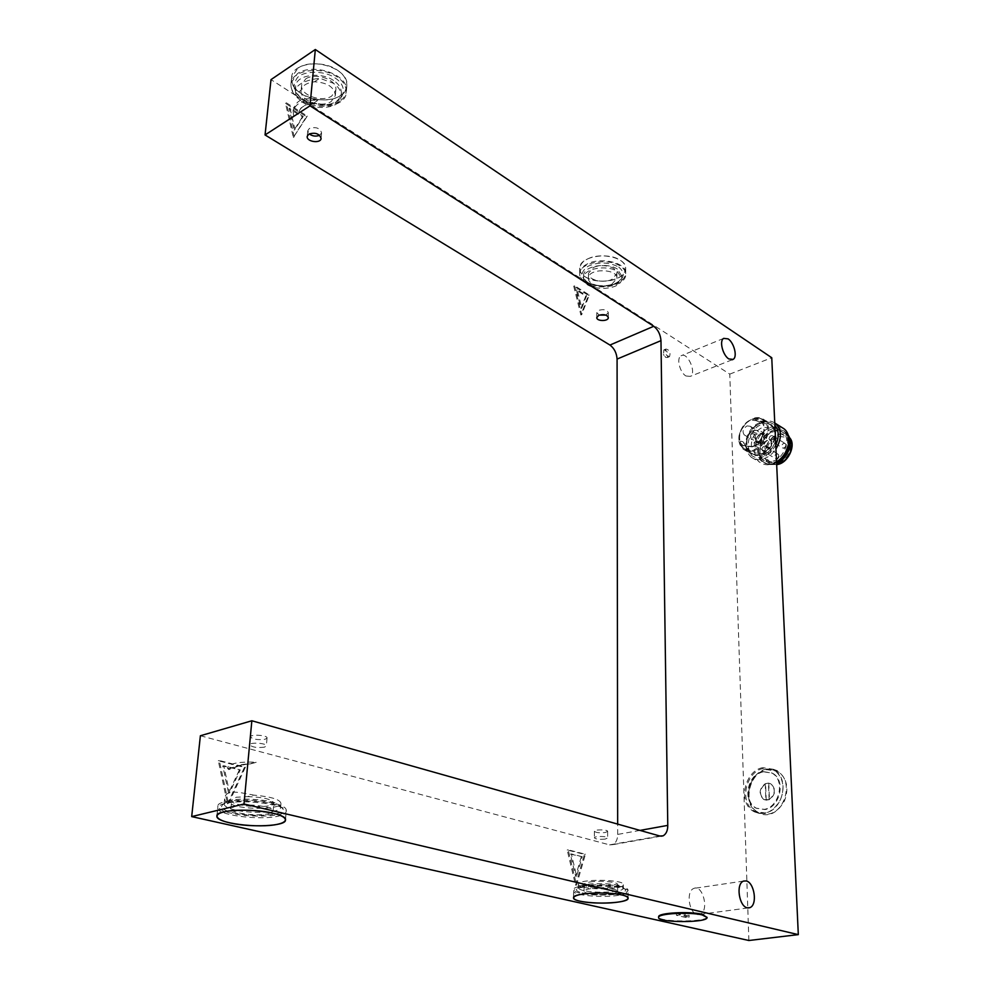 <?xml version="1.0" encoding="UTF-8"?>
<svg xmlns="http://www.w3.org/2000/svg" width="990" height="990" viewBox="0 0 990 990"><rect width="100%" height="100%" fill="white"/><g stroke="black" fill="none" stroke-linecap="round" stroke-linejoin="round"><path stroke-width="0.74" stroke-dasharray="4.95 3.71" d="M228.789 769.601L227.638 768.463L228.9 768.488C230.868 768.648 234.593 767.646 240.1 765.518L256.67 762.226C239.877 761.533 230.237 763.203 227.762 767.238L228.789 769.601L234.89 767.795C236.016 765.418 241.189 764.119 250.421 763.872L256.67 762.226M250.421 763.872C241.053 764.701 235.868 766 234.89 767.795L234.865 767.993M686.12 917.557L676.442 915.342L679.474 914.921L689.151 917.148L686.12 917.557L686.082 915.626L689.114 915.218L679.449 912.99L676.405 913.399L686.082 915.626M676.405 913.399L676.442 915.342M679.449 912.99L679.474 914.921M689.114 915.218L689.151 917.148M755.84 420.366L756.731 420.923C760.716 422.396 763.488 422.532 765.047 421.344L763.674 419.859C759.689 418.386 756.917 418.238 755.358 419.426L757.461 421.171L765.097 421.084L763.674 419.859C759.788 417.743 757.028 417.52 755.407 419.166L755.84 420.366M744.195 448.792L746.274 449.237C746.893 447.084 745.73 444.56 742.797 441.651L740.718 441.193C740.087 443.359 741.25 445.884 744.195 448.792L746.039 449.386C746.299 447.505 745.21 444.931 742.797 441.651L740.483 441.342C739.468 443.718 740.718 446.205 744.195 448.792M769.836 439.597L770.74 440.142C771.977 444.745 770.133 447.468 765.208 448.321L764.317 447.789C763.055 443.174 764.899 440.451 769.836 439.597L770.74 440.142C772.46 445.092 770.616 447.814 765.208 448.321L764.317 447.789C763.525 443.52 765.369 440.785 769.836 439.597M753.786 449.868C763.995 444.498 768.488 436.491 767.25 425.873C762.721 416.703 755.803 415.602 746.51 422.557L740.718 430.749C735.05 441.973 743.329 453.964 753.786 449.868M754.095 450.524C766.223 446.886 773.66 426.071 764.218 419.797C760.803 417.409 757.078 416.963 753.056 418.448L746.609 422.396L740.644 430.823C737.587 438.582 738.466 444.708 743.304 449.225C746.609 451.452 750.21 451.886 754.095 450.524M775.306 434.907L770.455 447.591L761.001 454.633C757.115 455.994 753.526 455.549 750.222 453.321C740.631 447.047 747.821 426.529 759.912 422.693C763.921 421.22 767.634 421.678 771.049 424.067L775.17 431.789M761.285 454.348L771.507 446.057C782.162 430.687 767.448 415.429 754.912 426.344C740.768 437.63 746.621 459.335 761.285 454.348M761.273 454.113C772.843 450.673 779.91 430.873 770.876 424.871C767.609 422.594 764.057 422.161 760.221 423.559C748.663 427.235 741.782 446.861 750.952 452.851C754.12 454.992 757.56 455.412 761.273 454.113M775.764 444.844C772.336 451.118 768.017 455.128 762.832 456.873C751.014 461.377 741.918 447.604 748.725 435.043L754.145 427.408C761.607 420.713 768.512 420.02 774.873 425.316M774.762 422.928C770.901 420.601 766.804 420.23 762.473 421.827L754.38 426.962L748.539 435.204C744.579 444.485 745.507 451.848 751.311 457.269C755.135 459.843 759.293 460.35 763.773 458.803C768.252 457.355 772.324 454.076 775.962 448.965M776.556 461.909L772.349 463.889C767.869 465.424 763.723 464.904 759.899 462.33C748.774 455.078 757.004 431.492 770.975 427.098L781.667 427.334M775.046 429.128L772.361 425.787C769.094 423.522 765.542 423.077 761.706 424.475C750.148 428.138 743.28 447.74 752.449 453.729C755.618 455.87 759.058 456.291 762.77 455.004C768.624 452.875 772.905 448.21 775.591 440.983M773.178 463.023C793.435 456.291 791.901 421.864 771.891 429.004C752.128 435.798 753.167 469.594 773.178 463.023M773.103 461.167C784.637 457.788 791.629 438.174 782.595 432.172C779.328 429.907 775.789 429.45 771.965 430.823C760.444 434.424 753.638 453.89 762.807 459.867C765.963 462.008 769.403 462.441 773.103 461.167M761.867 449.411L762.498 450.809C765.468 450.908 766.47 449.497 765.505 446.564C763.575 445.958 762.362 446.898 761.867 449.411M769.069 438.731L769.7 440.104C772.67 440.228 773.697 438.83 772.745 435.872C770.802 435.266 769.577 436.219 769.069 438.731M754.145 443.867L754.776 445.253C757.709 445.351 758.711 443.941 757.758 441.033C755.853 440.439 754.64 441.379 754.145 443.867M790.23 438.929L787.78 436.008C784.612 433.806 781.184 433.373 777.484 434.684C766.322 438.137 759.763 456.935 768.648 462.738L772.918 464.558L776.68 464.508M789.686 437.84L788.065 436.194C784.897 433.991 781.469 433.546 777.769 434.87C766.619 438.322 760.06 457.108 768.933 462.912L776.68 464.718M787.953 434.635L785.85 432.382C782.273 429.895 778.412 429.4 774.23 430.897C761.669 434.82 754.281 456.006 764.28 462.528L769.057 464.558L776.63 463.53M788.56 436.961L784.971 431.838C781.407 429.351 777.534 428.868 773.363 430.365C760.803 434.288 753.402 455.487 763.401 462.008C766.854 464.335 770.591 464.805 774.626 463.431L776.593 462.639M774.576 462.033C786.097 458.679 793.077 439.077 784.043 433.075C780.776 430.811 777.237 430.353 773.413 431.727C761.892 435.315 755.11 454.757 764.268 460.734C767.436 462.875 770.863 463.308 774.576 462.033M764.193 454.026C774.353 451.007 780.528 433.657 772.584 428.385L763.24 427.222C753.093 430.427 747.054 447.641 755.11 452.9L764.193 454.026M778.87 462.8C788.981 459.855 795.081 442.691 787.137 437.432L777.831 436.231C767.72 439.35 761.768 456.39 769.812 461.637L778.87 462.8M583.803 887.25C595.893 890.245 623.861 888.81 623.341 884.775C625.346 879.256 577.665 878.6 578.37 884.268C578.482 885.456 580.301 886.458 583.803 887.25M589.941 881.991C599.952 880.271 618.861 882.028 617.636 884.738C617.983 888.995 582.739 888.5 584.075 884.355C584.434 883.34 586.389 882.548 589.941 881.991M247.352 796.641C263.402 797.136 272.225 799.277 273.846 803.063C273.549 809.251 230.484 806.627 231.685 800.477L236.165 797.247L247.352 796.641L253.638 795.106C238.813 792.26 225.695 788.956 224.643 798.509L225.572 801.974L235.509 805.922C252.264 809.993 280.504 808.756 280.974 803.484C280.219 799.45 271.099 796.665 253.638 795.106M617.364 271.532L621.732 278.388C622.141 292.062 582.033 291.394 583.605 278.017C583.036 268.451 607.254 264.355 617.364 271.532M611.771 284.291L616.894 278.413C618.119 268.513 588.072 268.005 588.444 278.128C587.466 284.724 603.257 288.474 611.771 284.291M301.108 90.585C299.636 100.584 321.577 108.405 331.229 101.487L335.338 95.622C334.471 87.194 327.517 82.578 314.449 81.774C306.702 82.801 302.272 85.598 301.158 90.164L295.886 94.038L295.255 89.942C297.545 83.94 305.724 80.042 319.795 78.247L333.296 83.234C338.852 87.009 341.451 91.402 341.129 96.426C340.399 112.316 300.824 110.608 295.886 94.038M617.364 269.094C607.266 261.904 583.061 266.013 583.63 275.591C583.828 279.106 585.993 281.816 590.151 283.746C598.393 287.026 606.548 287.1 614.617 283.981C618.911 282.113 621.287 279.44 621.732 275.963L617.364 269.094M618.688 267.028C625.643 272.943 624.64 278.351 615.669 283.251C606.895 286.654 598.022 286.568 589.05 283.004C580.251 277.831 579.93 272.238 588.085 266.223C598.579 261.731 608.776 261.991 618.688 267.028M585.214 282.62C581.613 280.38 579.769 277.522 579.67 274.032C578.964 262.449 608.268 257.462 620.458 266.199C623.836 268.414 625.593 271.173 625.705 274.478C626.262 286.209 597.601 291.06 585.214 282.62M333.543 80.487C320.797 71.33 295.787 74.906 295.602 86.365C295.614 93.629 300.106 99.05 309.053 102.651L324.225 105.051C334.236 104.123 339.941 100.337 341.364 93.704C341.587 88.494 338.976 84.088 333.543 80.487M335.041 77.95C349.99 87.318 343.604 104.569 324.881 104.73L308.373 102.118C294.389 95.448 290.738 87.293 297.421 77.653C303.633 70.513 325.029 70.439 335.041 77.95M300.861 100.337C293.956 95.931 290.652 90.436 290.973 83.841C291.196 69.968 321.478 65.649 336.86 76.762C343.394 81.118 346.537 86.439 346.265 92.714C345.943 106.772 316.54 111.041 300.861 100.337M235.113 809.969C227.886 808.31 224.21 806.281 224.111 803.868L226.883 801.516C235.125 797 273.104 799.289 278.97 804.932L280.628 807.555C281.061 812.691 251.596 814.015 235.113 809.969M233.343 812.765C255.42 818.087 292.545 814.634 281.135 807.32C274.799 801.195 233.294 798.707 224.322 803.608C218.716 806.825 221.723 809.882 233.343 812.765M273.685 803.199C254.022 798.113 217.045 799.759 217.911 805.897C218.047 808.805 222.515 811.255 231.301 813.26C251.262 818.099 286.791 816.515 286.296 810.34C286.221 807.58 282.014 805.192 273.685 803.199M583.778 890.604C580.276 889.812 578.457 888.822 578.333 887.646L579.608 886.31C584.632 882.486 618.193 882.956 622.351 886.793L623.354 888.154C623.873 892.151 595.881 893.574 583.778 890.604M582.256 892.844C597.688 896.631 632.697 893.698 624.294 888.723C619.777 884.565 583.122 884.045 577.677 888.191C575.079 889.985 576.601 891.545 582.256 892.844M621.869 886.755C607.439 883.043 572.678 884.837 573.618 889.589C573.767 891.012 575.97 892.2 580.239 893.153C594.891 896.717 628.662 895.01 628.068 890.208C627.945 888.847 625.878 887.696 621.869 886.755M239.246 770.158L228.579 793.126L222.775 765.988L240.248 769.898L229.581 792.879L223.777 765.716L240.248 769.898M222.775 765.988L223.777 765.716M228.579 793.126L229.581 792.879M227.514 803.917L244.394 767.448L218.307 760.778L227.514 803.917L228.517 803.67L245.396 767.188L219.31 760.506L228.517 803.67M218.307 760.778L219.31 760.506M244.394 767.448L245.396 767.188M581.241 856.87L575.636 876.274L570.376 854.11L582.231 856.697L576.625 876.113L571.366 853.937L582.231 856.697M570.376 854.11L571.366 853.937M575.636 876.274L576.625 876.113M575.549 885.221L584.422 854.407L567.196 850.002L575.549 885.221L576.551 885.06L585.412 854.234L568.186 849.828L576.551 885.06M567.196 850.002L568.186 849.828M584.422 854.407L585.412 854.234M302.346 116.956L294.079 130.049L289.154 108.615L302.346 116.956L303.225 116.399L294.946 129.492L290.021 108.046L303.225 116.399M289.154 108.615L290.021 108.046M294.079 130.049L294.946 129.492M293.337 137.474L306.442 116.659L285.528 103.418L293.337 137.474L307.308 116.102L286.407 102.849L294.216 136.917M285.528 103.418L286.407 102.849M306.442 116.659L307.308 116.102M200.388 735.756L609.543 844.866L659.872 836.018M639.986 830.4L617.673 834.422C617.624 839.446 616.015 842.861 612.835 844.668L609.543 844.866M617.673 834.422L617.661 824.088M748.873 940.5L729.779 374.121L271 79.621M573.705 286.073L580.882 315.006L588.431 295.404L573.705 286.073L574.559 285.665L581.736 314.622L589.285 295.008L574.559 285.665M697.232 914.562L699.843 914.413C709.78 911.06 702.652 884.132 693.928 888.389C685.699 891.087 689.015 913.114 697.232 914.562M685.897 375.977L690.277 376.373C697.096 372.735 687.184 351.141 681.009 355.806C676.145 358.269 679.957 372.574 685.897 375.977M585.721 296.097L580.944 308.447L576.428 290.219L585.721 296.097L586.575 295.701L581.798 308.051L577.281 289.822L586.575 295.701M576.428 290.219L577.281 289.822M580.944 308.447L581.798 308.051M580.882 315.006L581.736 314.622M588.431 295.404L589.285 295.008M766.594 769.069C748.588 772.002 740.966 804.858 758.439 813.149C768.624 817.369 777.298 813.273 784.476 800.848C789.24 788.003 786.852 777.954 777.323 770.703L766.594 769.069M762.684 767.671C744.653 770.628 736.981 803.571 754.467 811.874C764.651 816.094 773.351 811.986 780.541 799.512C785.318 786.629 782.942 776.568 773.413 769.304L762.684 767.671M762.832 771.581L771.655 772.918C785.837 779.873 779.241 807.258 764.292 809.362L755.976 808.125C741.547 801.257 747.908 773.982 762.832 771.581M585.263 276.866C597.626 285.343 626.237 280.467 625.692 268.686C625.569 265.357 623.824 262.585 620.445 260.37C608.281 251.596 579.026 256.608 579.719 268.24C579.818 271.743 581.675 274.614 585.263 276.866M301.492 93.84C317.134 104.594 346.488 100.299 346.809 86.192C347.082 79.893 343.951 74.559 337.429 70.179C322.084 59.029 291.864 63.372 291.642 77.282C291.32 83.915 294.599 89.434 301.492 93.84M265.233 739.221L267.04 738.057C267.993 735.174 250.495 734.023 250.47 736.82C252.772 739.369 257.685 740.173 265.233 739.221M605.261 832.503L607.637 831.402C608.194 829.509 594.21 829.311 594.384 831.254C595.807 832.689 599.433 833.097 605.261 832.503M707.07 916.876C707.59 922.457 656.853 922.135 658.622 916.777M729.779 374.121L771.755 357.736M583.098 887.201C577.38 888.08 574.237 889.329 573.668 890.951C571.935 895.294 601.908 897.992 618.144 895.381C624.096 894.515 627.388 893.24 628.007 891.557C630.048 887.275 599.297 884.454 583.098 887.201M611.585 893.859C615.248 893.314 617.265 892.535 617.649 891.495C618.874 888.847 599.928 887.114 589.904 888.797C586.34 889.342 584.385 890.109 584.026 891.124C582.912 893.809 601.549 895.48 611.585 893.859M605.249 839.062C599.408 839.656 595.782 839.235 594.359 837.837C594.173 835.919 608.182 836.117 607.625 837.986L605.249 839.062M224.841 803.583C220.758 804.548 218.431 805.872 217.837 807.543C215.127 815.079 260.024 820.673 278.499 816.107C282.917 815.129 285.442 813.755 286.073 811.973C289.352 804.635 243.231 798.72 224.841 803.583M268.513 813.768L273.141 811.231C275.096 806.677 246.708 803.051 235.311 806.021L230.917 808.496C229.173 813.137 257.091 816.626 268.513 813.768M264.516 747.128C256.967 748.044 252.029 747.264 249.728 744.752C249.74 741.993 267.275 743.131 266.322 745.965L264.516 747.128M298.002 68.137C313.62 56.777 350.262 69.35 346.748 86.18C346.005 90.288 343.778 93.493 340.04 95.807C324.324 106.66 288.325 94.545 291.704 77.307L298.002 68.137M339.582 101.215C323.841 112.031 287.781 99.941 291.159 82.752L297.458 73.619C313.1 62.296 349.817 74.832 346.29 91.612C345.547 95.708 343.32 98.901 339.582 101.215M305.638 78.977C315.327 72.035 337.974 79.745 335.808 90.164L331.712 96.055C321.985 102.811 299.586 95.275 301.69 84.695L305.638 78.977M319.646 135.308L321.601 132.846C319.918 128.007 315.835 126.547 309.375 128.465L307.766 130.705L309.202 133.885M587.775 258.873C601.437 251.831 627.301 258.105 625.63 268.686C625.123 272.832 622.351 276.037 617.314 278.314C603.578 285.083 578.222 278.994 579.781 268.24C580.288 264.268 582.949 261.137 587.775 258.873M617.314 283.103C603.566 289.847 578.172 283.784 579.732 273.067C580.239 269.107 582.912 266.001 587.751 263.736C601.425 256.719 627.326 262.981 625.643 273.512C625.136 277.646 622.364 280.838 617.314 283.103M593.468 267.486C601.945 263.179 617.909 267.028 616.894 273.562L611.771 279.465C603.269 283.672 587.503 279.898 588.481 273.29L593.468 267.486M605.892 315.105L608.318 312.679C607.08 309.783 603.925 309.004 598.851 310.303L596.809 312.568L599.222 315.105M763.352 768.463C745.767 771.334 738.305 803.459 755.345 811.553L765.084 812.988C782.706 810.55 790.515 778.251 773.809 770.047L763.352 768.463M763.488 771.804C748.576 774.217 742.215 801.467 756.645 808.335L764.961 809.573C779.897 807.481 786.493 780.095 772.311 773.14L763.488 771.804M768.389 814.065C785.986 811.627 793.757 779.415 777.076 771.222L766.619 769.626C749.059 772.485 741.621 804.524 758.649 812.617L768.389 814.065M769.119 799.536L768.463 783.09L765.233 783.709C759.021 788.869 758.513 794.129 763.723 799.499L765.876 800.143L769.119 799.536C775.343 794.413 775.888 789.154 770.727 783.771L768.463 783.09L765.567 783.832C759.342 788.981 758.847 794.24 764.057 799.611L769.453 799.648C775.677 794.524 776.21 789.277 771.049 783.882L768.785 783.214L769.453 799.648L765.876 800.143L769.453 799.648M768.463 783.09L765.233 783.709L768.785 783.214M765.233 783.709L765.876 800.143M766.211 800.242L765.567 783.832M312.37 103.95C304.673 104.569 300.218 107.328 299.005 112.229C300.193 106.92 304.648 104.16 312.37 103.95L317.74 100.473C303.893 99.297 295.688 102.873 293.139 111.189L293.708 116.053L298.955 112.65M317.74 100.473C304.153 96.339 295.973 99.631 293.226 110.335L293.708 116.053M752.202 446.861L743.106 445.772C735.087 440.538 741.089 423.25 751.237 419.909C754.826 418.646 757.981 419.005 760.704 420.998C768.327 426.22 762.721 443.829 752.202 446.861M752.202 446.626C762.213 443.594 768.351 426.393 760.543 421.208L751.348 420.107C741.337 423.312 735.335 440.377 743.243 445.55L752.202 446.626M752.041 446.539C762.065 443.508 768.203 426.306 760.394 421.121L751.2 420.007C741.188 423.213 735.186 440.29 743.094 445.463L752.041 446.539M752.054 446.775C762.56 443.73 768.178 426.133 760.555 420.899C757.833 418.918 754.677 418.547 751.088 419.81C740.941 423.151 734.939 440.451 742.958 445.686L752.054 446.775M747.091 425.898L750.296 426.282C754.33 429.078 747.957 438.149 744.208 434.857C742.03 431.516 742.995 428.534 747.091 425.898M754.133 430.204L756.954 430.353L759.961 433.15L754.9 440.674L751.15 438.966L750.173 435.761L752.722 433.571L754.133 430.204M759.961 433.15L762.288 434.573L762.114 433.521L758.847 433.707L762.758 432.989C762.548 431.789 760.617 430.91 756.954 430.353L753.675 430.551L752.833 432.147M752.722 433.571L755.061 434.994L758.847 433.707C755.197 433.15 753.266 432.271 753.056 431.071M755.061 434.994L756.335 442.097L755.358 438.892C753.427 435.699 751.794 434.375 750.47 434.895L751.15 438.966C753.093 442.159 754.714 443.495 756.038 442.976L757.226 442.085L754.9 440.674M757.746 443.025L760.914 443.409C764.998 440.822 765.951 437.877 763.785 434.536L760.592 434.152C756.509 436.739 755.556 439.696 757.746 443.025L756.335 442.097L756.038 442.976M757.226 442.085L761.36 441.825L763.649 438.434L762.288 434.573M763.649 438.434L762.585 434.375L758.476 435.278L756.174 438.694L757.226 442.74L761.36 441.825L763.649 438.434M667.804 356.511L669.512 356.66C670.762 352.527 669.587 349.99 665.973 349.025C664.575 351.339 665.181 353.838 667.804 356.511M665.577 350.064L663.857 349.903L663.498 354.383L665.688 357.378L667.384 357.526C668.795 355.224 668.188 352.725 665.577 350.064M778.759 455.549C778.276 458.036 777.063 458.989 775.145 458.382L774.502 456.984C774.984 454.509 776.197 453.568 778.128 454.175L779.217 456.155L778.078 457.145M785.936 444.956C785.441 447.468 784.229 448.408 782.286 447.802L781.654 446.428C782.149 443.928 783.375 442.988 785.305 443.607L786.382 445.574L785.243 446.589M771.012 450.017C770.517 452.492 769.317 453.432 767.411 452.838L766.78 451.465C767.275 449.002 768.475 448.062 770.369 448.656L771.457 450.636L770.344 451.626M225.572 801.974L231.685 800.477M314.449 81.774L319.795 78.247M227.638 768.463L227.762 767.238M228.913 768.5L240.1 765.53M764.218 419.797L771.049 424.067M743.304 449.225L750.222 453.321M751.311 457.269L759.899 462.33M765.505 446.564L778.128 454.175L779.217 456.155C778.437 458.741 777.076 459.484 775.145 458.382L762.498 450.809M772.745 435.872L785.318 443.607L786.382 445.574C785.602 448.049 784.229 448.792 782.286 447.802L769.7 440.104M757.758 441.033L770.381 448.656L771.457 450.636C770.715 453.185 769.366 453.927 767.411 452.838L754.776 445.253M769.057 464.558L772.918 464.558M784.971 431.838L785.85 432.382M763.401 462.008L764.28 462.528M782.595 432.172L784.043 433.075M762.807 459.867L764.268 460.734M770.876 424.871L772.361 425.787M750.952 452.851L752.449 453.729M772.584 428.385L787.137 437.432M769.812 461.637L755.11 452.9M590.151 283.746L589.05 283.004M614.617 283.981L615.669 283.251M583.63 275.591L583.605 278.017M621.732 275.963L621.732 278.388M309.053 102.651L308.373 102.118M324.225 105.051L324.881 104.73M295.602 86.365L295.255 89.942M341.364 93.704L341.129 96.426M226.883 801.516L224.322 803.608M278.97 804.932L281.135 807.32M224.111 803.868L224.643 798.509M280.628 807.555L280.974 803.484M579.608 886.31L577.677 888.191M622.351 886.793L624.294 888.723M578.333 887.646L578.37 884.268M623.354 888.154L623.341 884.775M661.011 836.204L612.835 844.668M758.439 813.149L754.467 811.874M777.323 770.703L773.413 769.304M625.692 268.686L625.705 274.478M579.719 268.24L579.67 274.032M346.809 86.192L346.265 92.714M291.642 77.282L290.973 83.841M285.466 820.166L286.296 810.34M216.909 815.797L217.911 805.897M628.106 898.338L628.068 890.208M573.532 897.72L573.618 889.589M747.883 907.954L699.843 914.413M743.601 881.063L693.928 888.389M732.068 359.803L690.277 376.373M723.702 338.37L681.009 355.806M628.031 897.88L628.007 891.557M573.606 897.447L573.668 890.951M607.637 831.402L607.625 837.986M594.384 831.254L594.359 837.837M617.649 891.495L617.636 884.738M584.026 891.124L584.075 884.355M285.454 819.374L286.073 811.973M217.033 815.438L217.837 807.543M267.04 738.057L266.322 745.965M250.47 736.82L249.728 744.752M273.141 811.231L273.846 803.063M230.917 808.496L231.71 800.279M346.748 86.18L346.29 91.612M291.704 77.307L291.159 82.752M321.094 138.464L321.601 132.846M307.234 136.323L307.766 130.705M335.808 90.164L335.338 95.622M301.69 84.695L301.158 90.164M625.63 268.686L625.643 273.512M579.781 268.24L579.732 273.067M608.306 317.642L608.318 312.679M596.797 317.518L596.809 312.568M616.894 273.562L616.894 278.413M588.481 273.29L588.444 278.128M755.345 811.553L758.649 812.617M773.809 770.047L777.076 771.222M771.655 772.918L772.311 773.14M756.645 808.335L755.976 808.125M293.213 110.335L293.139 111.189M750.296 426.282L757.709 430.823M744.208 434.857L751.546 439.275M762.758 432.989L762.548 434.09M761.409 433.546L762.585 434.375M762.411 433.694L763.785 434.536M750.47 434.895L751.323 434.338M756.063 441.899L757.226 442.74M669.512 356.66L667.384 357.526M665.973 349.025L663.857 349.903M663.498 354.383L664.005 355.472"/><path stroke-width="1.49" d="M775.17 431.789L775.306 434.907M774.873 425.316C778.994 430.452 779.291 436.961 775.764 444.844M775.962 448.965C782.038 438.322 781.865 429.808 775.43 423.423L774.762 422.928M781.667 427.334L783.907 428.732C793.015 435.402 788.931 454.224 776.556 461.909M775.591 440.983L775.046 429.128M776.68 464.508L778.635 464.013C787.619 461.699 794.908 446.824 790.663 439.783L790.23 438.929M776.68 464.718L778.92 464.186C789.018 461.377 796.109 444.522 789.686 437.84M776.63 463.53C786.518 460.016 793.535 444.188 789.067 436.615L787.953 434.635M776.593 462.639C786.976 455.796 790.961 447.233 788.56 436.961M617.661 824.088L617.079 359.073L660.974 340.647C660.441 334.422 658.041 329.633 653.771 326.267L609.951 345.052C614.245 348.282 616.621 352.96 617.079 359.073M609.951 345.052L265.048 134.949L310.006 105.819L653.771 326.267M660.974 340.647L667.767 825.388C667.78 830.536 666.233 834.013 663.127 835.832L659.872 836.018L251.856 720.77L243.986 803.991L798.311 934.622L771.755 357.736L315.327 49.5L271 79.621L265.048 134.949M251.856 720.77L200.388 735.756L191.689 816.601L748.873 940.5L798.311 934.622M598.826 315.265C603.912 313.966 607.068 314.758 608.306 317.642C608.442 321.577 596.314 321.379 596.797 317.518L598.826 315.265M308.843 134.083C315.327 132.177 319.411 133.638 321.094 138.464C320.81 143.81 306.17 141.867 307.234 136.323L308.843 134.083M315.327 49.5L310.006 105.819M746.299 880.939C754.368 882.622 757.87 904.971 749.777 907.694L747.202 907.83C739.097 906.32 735.533 883.773 743.601 881.063L746.299 880.939M728.108 338.877C733.961 342.515 737.822 356.957 733.083 359.395L728.776 358.925C722.91 355.373 718.963 340.783 723.702 338.37L728.108 338.877M272.819 813.186C281.172 815.141 285.392 817.468 285.466 820.166C285.974 826.217 250.371 827.739 230.348 822.999C221.537 821.044 217.058 818.643 216.909 815.797C216.018 809.795 253.094 808.199 272.819 813.186M621.893 894.972C625.903 895.888 627.969 897.014 628.106 898.338C628.7 903.041 594.866 904.687 580.165 901.209C575.895 900.281 573.68 899.118 573.532 897.72C572.591 893.079 607.427 891.346 621.893 894.972M191.689 816.601L243.986 803.991M658.635 917.421L658.622 916.777C657.756 912.768 689.857 911.171 702.257 914.277L707.095 917.52L702.269 914.933C689.869 911.827 657.768 913.423 658.635 917.421C656.853 922.767 707.602 923.088 707.095 917.52M618.144 902.088C624.121 901.234 627.413 899.984 628.031 898.338C630.086 894.143 599.272 891.371 583.048 894.057C577.318 894.923 574.175 896.148 573.606 897.732C571.861 902.001 601.895 904.65 618.144 902.088M277.806 824.225C282.224 823.272 284.761 821.91 285.392 820.166C288.659 812.963 242.426 807.147 224.012 811.911C219.929 812.864 217.59 814.164 216.996 815.81C214.298 823.197 259.306 828.692 277.806 824.225M309.202 133.885C312.382 136.224 315.86 136.707 319.646 135.308M599.222 315.105L605.892 315.105M667.767 825.388L639.986 830.4M775.43 423.423L783.907 428.732M789.067 436.615L790.663 439.783M663.127 835.832L661.011 836.204M749.777 907.694L747.883 907.954M733.083 359.395L732.068 359.803M285.392 820.166L285.454 819.374"/></g></svg>
